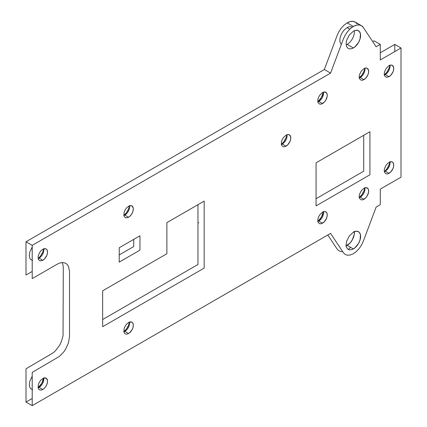 <?xml version="1.0" encoding="UTF-8"?>
<svg xmlns="http://www.w3.org/2000/svg" width="427" height="427" viewBox="0 0 427 427"><rect width="100%" height="100%" fill="white"/><g stroke="black" fill="none" stroke-linecap="round" stroke-linejoin="round"><path stroke-width="0.64" d="M43.719 248.872A6.741 3.891 -60 0 1 43.816 249.907A6.741 3.891 -60 0 1 39.049 258.159L38.126 258.693L39.049 258.159A6.741 3.891 -60 0 0 43.719 248.872M38.094 258.522A10.253 5.919 120 0 0 43.65 248.898M42.78 378.498A6.741 3.891 -60 0 1 46.148 378.162L47.45 380.227L47.45 382.373L46.74 384.77L45.427 387.043L43.709 388.858L41.846 389.931L40.133 390.102L38.814 389.344L38.104 387.769L38.377 384.433L39.407 382.053L40.955 379.966L43.709 378.066A6.741 3.891 -60 0 1 43.816 379.096A6.741 3.891 -60 0 1 39.049 387.348L38.126 387.881L39.049 387.348A6.741 3.891 -60 0 0 43.719 378.06L46.148 378.162A6.741 3.891 -60 0 1 47.178 383.563A6.741 3.891 -60 0 1 42.78 389.499L39.049 387.348M38.094 387.711A10.253 5.919 120 0 0 43.65 378.087M128.554 322.513A6.741 3.891 -60 0 1 131.922 322.182L132.957 323.372L133.32 325.267L132.957 327.584L131.922 329.964L129.482 332.879L127.625 333.951L125.906 334.122L124.593 333.364L123.878 331.79L124.15 328.454L125.186 326.073L126.728 323.986L129.482 322.086A6.741 3.891 -60 0 1 129.589 323.111A6.741 3.891 -60 0 1 124.823 331.368L123.899 331.896L124.823 331.368A6.741 3.891 -60 0 0 129.493 322.081L131.922 322.182A6.741 3.891 -60 0 1 132.957 327.584A6.741 3.891 -60 0 1 128.554 333.519L124.823 331.368M123.867 331.731A10.253 5.919 120 0 0 129.424 322.102M128.554 206.246A6.741 3.891 -60 0 1 131.922 205.91L133.229 207.976L133.229 210.121L132.514 212.518L131.201 214.792L129.482 216.606L127.625 217.679L125.906 217.85L124.593 217.092L123.878 215.518L124.15 212.182L125.186 209.801L126.728 207.714L129.482 205.814A6.741 3.891 -60 0 1 129.589 206.844A6.741 3.891 -60 0 1 124.823 215.096L123.899 215.63L124.823 215.096A6.741 3.891 -60 0 0 129.493 205.809L131.922 205.91A6.741 3.891 -60 0 1 132.957 211.312A6.741 3.891 -60 0 1 128.554 217.247L124.823 215.096M123.867 215.459A10.253 5.919 120 0 0 129.424 205.835M323.42 211.792A6.741 3.891 -60 0 1 323.517 212.827A6.741 3.891 -60 0 1 318.75 221.079L317.827 221.613L318.75 221.079A6.741 3.891 -60 0 0 323.42 211.792M317.795 221.442A10.253 5.919 120 0 0 323.351 211.813M286.96 134.756A6.741 3.891 -60 0 1 287.051 135.791A6.741 3.891 -60 0 1 282.284 144.043L281.366 144.577L282.284 144.043A6.741 3.891 -60 0 0 286.96 134.756M281.329 144.406A10.253 5.919 120 0 0 286.891 134.783M323.42 92.173A6.741 3.891 -60 0 1 323.517 93.203A6.741 3.891 -60 0 1 318.75 101.461L317.827 101.989L318.75 101.461A6.741 3.891 -60 0 0 323.42 92.173M317.795 101.823A10.253 5.919 120 0 0 323.351 92.195M364.861 68.245A6.741 3.891 -60 0 1 364.952 69.281A6.741 3.891 -60 0 1 360.191 77.533L359.267 78.066L360.191 77.533A6.741 3.891 -60 0 0 364.861 68.245M359.235 77.895A10.253 5.919 120 0 0 364.791 68.272M364.861 187.869A6.741 3.891 -60 0 1 364.952 188.899A6.741 3.891 -60 0 1 360.191 197.157L359.267 197.685L360.191 197.157A6.741 3.891 -60 0 0 364.861 187.869M359.235 197.52A10.253 5.919 120 0 0 364.791 187.891M389.931 161.913A6.741 3.891 -60 0 1 390.022 162.943A6.741 3.891 -60 0 1 385.261 171.195L384.337 171.729L385.261 171.195A6.741 3.891 -60 0 0 389.931 161.913M384.305 171.558A10.253 5.919 120 0 0 389.862 161.934M389.931 65.256A6.741 3.891 -60 0 1 390.022 66.292A6.741 3.891 -60 0 1 385.261 74.544L384.337 75.077L385.261 74.544A6.741 3.891 -60 0 0 389.931 65.256M384.305 74.906A10.253 5.919 120 0 0 389.862 65.283M42.78 249.304L45.427 248.706L46.74 249.464L47.45 251.039L47.45 253.184L46.74 255.581L44.6 258.842L42.78 260.31L40.133 260.913L38.377 259.456L38.104 256.435L39.407 252.864L40.955 250.777L42.78 249.304A6.741 3.891 -60 0 1 46.148 248.973A6.741 3.891 -60 0 1 47.178 254.375A6.741 3.891 -60 0 1 42.78 260.31L39.049 258.159M286.015 135.194L287.841 134.558L289.383 134.857L290.691 136.923L290.691 139.069L289.976 141.465L287.841 144.726L285.087 146.626L283.368 146.797L281.612 145.34L281.34 142.319L282.055 139.923L283.368 137.649L286.015 135.194A6.741 3.891 -60 0 1 289.383 134.857A6.741 3.891 -60 0 1 290.419 140.259A6.741 3.891 -60 0 1 286.015 146.194L282.284 144.043M363.916 68.683L365.742 68.048L367.289 68.347L368.592 70.412L368.592 72.558L367.882 74.955L365.742 78.216L362.987 80.121L361.269 80.287L359.513 78.835L359.155 76.935L359.513 74.624L361.269 71.138L363.916 68.683A6.741 3.891 -60 0 1 367.289 68.347A6.741 3.891 -60 0 1 368.32 73.748A6.741 3.891 -60 0 1 363.916 79.689L360.191 77.533M322.481 92.606L324.306 91.97L326.441 92.766L327.157 94.335L327.157 96.486L325.849 100.057L324.306 102.138L321.552 104.044L319.834 104.215L318.078 102.758L317.805 99.737L318.521 97.34L319.834 95.061L322.481 92.606A6.741 3.891 -60 0 1 325.849 92.275A6.741 3.891 -60 0 1 326.885 97.671A6.741 3.891 -60 0 1 322.481 103.612L318.75 101.461M322.481 212.224L325.128 211.627L326.441 212.384L327.157 213.959L327.157 216.105L326.441 218.501L324.306 221.762L321.552 223.663L319.834 223.833L318.078 222.376L317.805 219.355L318.521 216.959L319.834 214.685L322.481 212.224A6.741 3.891 -60 0 1 325.849 211.893A6.741 3.891 -60 0 1 326.885 217.295A6.741 3.891 -60 0 1 322.481 223.23L318.75 221.079M363.916 188.302L365.742 187.666L367.882 188.462L368.592 190.036L368.592 192.182L367.289 195.753L365.742 197.834L362.987 199.74L361.269 199.911L359.513 198.454L359.155 196.559L359.513 194.242L361.269 190.757L363.916 188.302A6.741 3.891 -60 0 1 367.289 187.971A6.741 3.891 -60 0 1 368.32 193.367A6.741 3.891 -60 0 1 363.916 199.308L360.191 197.157M388.986 65.694L390.812 65.059L392.36 65.358L393.662 67.423L393.662 69.569L392.952 71.966L390.812 75.227L388.986 76.7L386.339 77.298L384.583 75.841L384.22 73.946L384.583 71.629L386.339 68.149L388.986 65.694A6.741 3.891 -60 0 1 392.36 65.358A6.741 3.891 -60 0 1 393.39 70.759A6.741 3.891 -60 0 1 388.986 76.7L385.261 74.544M388.986 162.345L391.634 161.742L392.952 162.506L393.662 164.075L393.662 166.226L392.952 168.617L390.812 171.878L388.058 173.784L386.339 173.954L384.583 172.497L384.22 170.597L384.583 168.286L386.339 164.801L388.986 162.345A6.741 3.891 -60 0 1 392.36 162.014A6.741 3.891 -60 0 1 393.39 167.411A6.741 3.891 -60 0 1 388.986 173.351L385.261 171.195M353.353 31.24L354.768 30.584L357.378 30.328L359.379 31.481L360.463 33.877L360.052 38.953L358.477 42.577L354.768 47.013L351.939 48.646L349.323 48.902L348.224 48.497L346.649 46.687L346.1 43.8L346.649 40.277L349.323 34.977L353.353 31.24A10.253 5.919 -60 0 1 358.477 30.733A10.253 5.919 -60 0 1 360.052 38.953A10.253 5.919 -60 0 1 353.353 47.989L347.135 44.403A10.253 5.919 120 0 0 354.325 30.755M352.264 27.147A10.253 5.919 120 0 0 347.135 27.654L349.782 29.18M361.407 25.657L355.195 22.071A16.114 9.303 120 0 0 347.135 22.866L353.353 26.458A16.114 9.303 -60 0 1 361.407 25.657A16.114 9.303 -60 0 1 363.318 27.483L361.514 25.721L359.134 24.937L356.348 25.188L353.353 26.458L350.353 28.652L347.567 31.619L345.187 35.147L343.383 38.99L330.562 73.108L32.212 245.36L25.994 241.773L324.344 69.521L330.562 73.108L32.212 245.36L32.212 278.612L57.074 264.26L59.497 263.133L61.83 262.605L63.981 262.69L65.865 263.39L67.407 264.671L68.56 266.491L69.505 271.439L69.505 336.508L68.56 342.55L65.865 348.763L63.981 351.634L59.497 356.364L32.212 372.397L32.212 405.65L330.562 233.398L343.383 252.709L345.187 254.471L347.567 255.255L350.353 255.004L353.353 253.734L356.348 251.54L359.134 248.573L361.514 245.045L363.318 241.202L376.144 207.084L380.286 204.693L380.286 189.14L401.006 177.178L401.006 47.989L394.788 44.403L394.788 51.576L394.788 44.403L380.286 52.772M353.353 232.203L356.129 231.237L358.477 231.696L359.379 232.443L360.463 234.839L360.052 239.915L358.477 243.539L354.768 247.975L351.939 249.608L349.323 249.864L348.224 249.459L346.649 247.649L346.1 244.762L346.649 241.239L349.323 235.939L353.353 232.203A10.253 5.919 -60 0 1 358.477 231.696A10.253 5.919 -60 0 1 360.052 239.915A10.253 5.919 -60 0 1 353.353 248.952L347.135 245.36A10.253 5.919 120 0 0 354.325 231.717M374.068 40.811L372.696 41.606L374.068 40.811L380.286 44.403L376.144 46.794L363.318 27.483M62.187 262.578L63.052 265.183L63.287 267.846L63.052 335.862L61.194 342.107L59.647 345.176L55.617 350.615L53.284 352.777L25.994 368.805L25.994 402.063L32.212 398.471L25.994 402.063L32.212 405.65L330.562 233.398M376.144 207.084L380.286 204.693M401.006 177.178L401.006 47.989L380.286 59.951L380.286 44.403L376.144 46.794M139.949 235.789L139.949 250.147L119.229 262.109L119.229 247.751L139.949 235.789M102.656 326.703L102.656 290.814L166.882 253.734L166.882 222.632L204.175 201.101L204.175 268.087L102.656 326.703M369.926 131.724L369.926 174.787L316.06 205.889L316.06 162.826L369.926 131.724M327.792 234.999L337.17 249.122L338.974 250.884L341.354 251.663L342.694 251.668M348.224 249.459L350.706 247.425M357.1 23.891L355.296 22.135L352.921 21.35L350.135 21.601L347.135 22.866L344.141 25.06L341.354 28.027L338.974 31.555L337.17 35.404L324.344 69.521L25.994 241.773L25.994 275.025L32.212 271.439M389.883 65.134L389.472 66.943M388.8 68.779L386.798 72.243L384.188 75.003M389.883 161.785L389.472 163.594M388.8 165.43L386.798 168.895M364.813 187.747L364.402 189.556M363.729 191.387L361.733 194.851L359.118 197.61M364.813 68.123L364.402 69.932M363.729 71.768L361.733 75.232L359.118 77.992M323.378 92.051L321.392 97.479L317.677 101.914M286.912 134.633L286.501 136.443M285.828 138.279L283.827 141.743L281.217 144.502M323.378 211.669L321.392 217.103L317.677 221.538M128.367 209.331L126.365 212.795L123.75 215.555M128.367 325.598L126.365 329.068L123.75 331.827M32.532 389.696L30.53 388.543L29.863 387.481L29.308 384.599L29.863 381.076L32.212 376.224M43.677 377.938L41.691 383.371L37.976 387.807M32.532 260.507L30.53 259.354L29.863 258.292L29.308 255.405L29.863 251.882L32.212 247.036M43.677 248.749L43.26 250.558M42.593 252.389L40.592 255.858M133.731 239.382L133.731 246.555L119.229 254.93M197.963 204.688L197.963 264.5L102.656 319.524M363.713 135.311L363.713 171.195L316.06 198.71M354.25 231.247L354.25 234.514L352.264 239.947L349.91 243.123L345.721 246.016M198.907 222.702L198.608 222.878M347.135 44.403A10.253 5.919 -60 0 1 346.164 44.883M341.349 44.413A10.253 5.919 -60 0 1 340.645 36.039A10.253 5.919 -60 0 1 347.135 27.654"/></g></svg>
